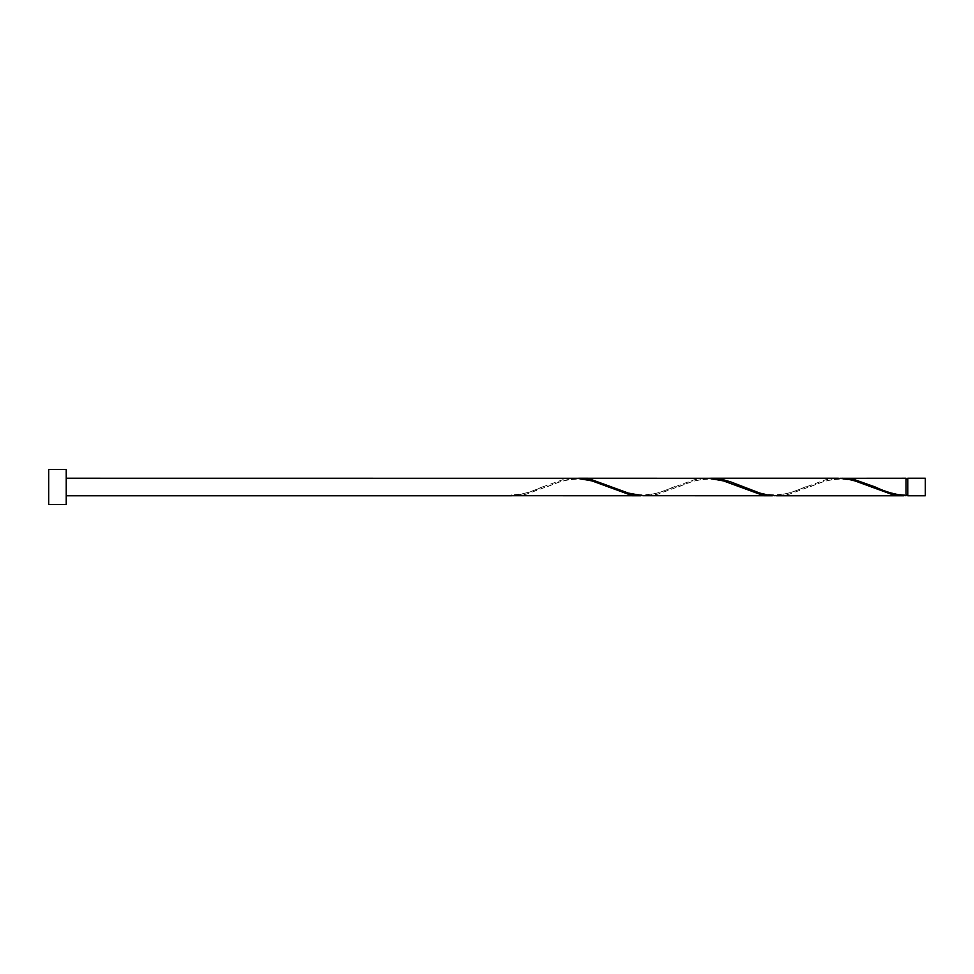 <?xml version="1.0" encoding="UTF-8"?>
<svg xmlns="http://www.w3.org/2000/svg" width="974" height="974" viewBox="0 0 974 974"><rect width="100%" height="100%" fill="white"/><g stroke="black" fill="none" stroke-linecap="round" stroke-linejoin="round"><path stroke-width="0.73" stroke-dasharray="4.87 3.65" d="M925.3 495.766L925.3 478.234M907.768 478.234L907.768 495.766M906.015 494.889L906.015 487L906.015 494.889C889.554 494.037 885.001 490.592 874.189 486.562M66.232 504.532L66.232 469.468M48.7 504.532L48.7 469.468M643.035 495.717L657.645 493.124L694.17 479.756L706.698 478.234M511.545 495.717L511.545 494.889L511.545 495.717C521.808 494.829 532.072 491.919 542.311 487L562.68 479.756L575.208 478.234M577.29 478.283L562.68 480.876L526.155 494.244L513.627 495.766M840.27 478.283L825.66 480.876L789.135 494.244L776.607 495.766M906.015 478.234L906.015 495.717M774.525 495.717L789.135 493.124L825.66 479.756L838.188 478.234M708.78 478.283L694.17 480.876L657.645 494.244L645.117 495.766M906.015 487L906.015 479.111L906.015 487M543.37 486.562C532.559 490.592 528.005 494.037 511.545 494.889M609.115 487.438C598.194 483.421 594.043 479.938 576.9 479.111C561.134 479.987 556.166 483.396 545.464 487.438M674.86 486.562C663.939 490.579 659.788 494.062 642.645 494.889C626.879 494.013 621.911 490.604 611.209 486.562M740.605 487.438C729.684 483.421 725.533 479.938 708.39 479.111C692.624 479.987 687.656 483.396 676.954 487.438M806.35 486.562C795.429 490.579 791.278 494.062 774.135 494.889C758.369 494.013 753.401 490.604 742.699 486.562M872.095 487.438C861.174 483.421 857.023 479.938 839.88 479.111C824.114 479.987 819.146 483.396 808.444 487.438"/><path stroke-width="1.46" d="M925.3 487L925.3 495.766L907.768 495.766L907.768 478.234L925.3 478.234L925.3 487M66.232 487L66.232 504.532L48.7 504.532L48.7 469.468L66.232 469.468L66.232 487M66.232 478.234L577.29 478.283L591.9 480.876L628.425 494.244L643.035 495.717M511.545 495.717L640.953 495.766M903.933 495.766L776.607 495.766L767.22 494.902L759.915 493.124L730.695 481.887L723.39 479.756L710.862 478.234L838.188 478.234L847.575 479.098L854.88 480.876L891.405 494.244L906.015 495.717L906.015 478.234L840.27 478.283M906.015 495.717C895.751 494.829 885.488 491.919 875.249 487L854.88 479.756L842.352 478.234M772.443 495.766L643.035 495.717L628.425 493.124L591.9 479.756L579.372 478.234L708.78 478.283L723.39 480.876L759.915 494.244L774.525 495.717M710.862 478.234L708.78 478.283M579.372 478.234L577.29 478.283M907.768 494.889L906.015 494.889M511.545 495.766L66.232 495.766M907.768 479.111L906.015 479.111"/></g></svg>
